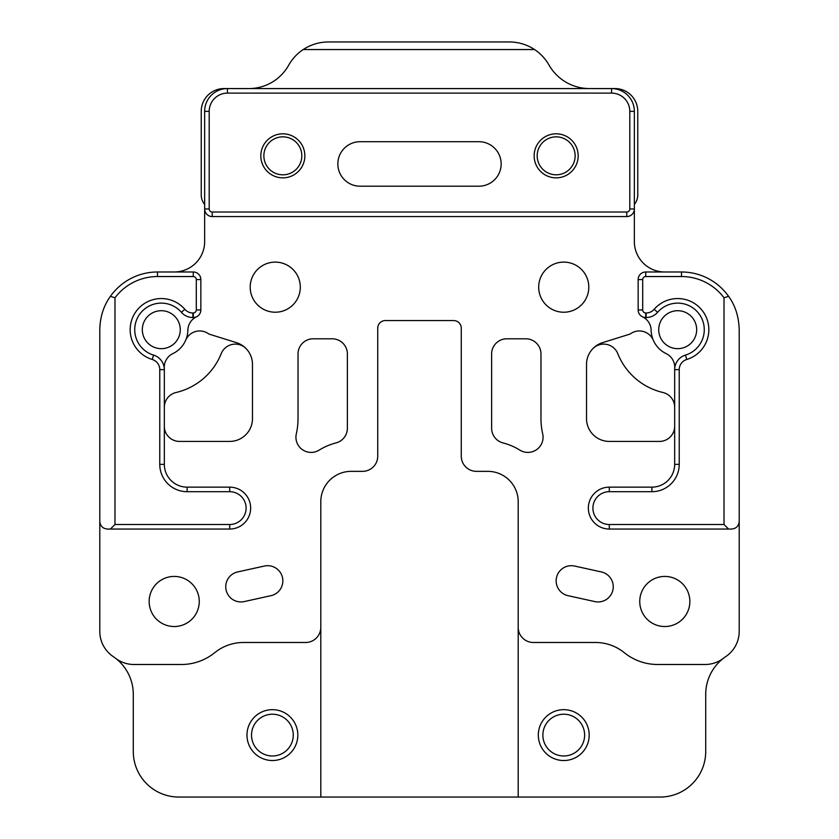 <?xml version="1.0" encoding="UTF-8"?>
<svg xmlns="http://www.w3.org/2000/svg" width="839" height="839" viewBox="0 0 839 839"><rect width="100%" height="100%" fill="white"/><g stroke="black" fill="none" stroke-linecap="round" stroke-linejoin="round"><path stroke-width="1.26" d="M634.357 204.443A15.186 15.186 0 0 0 637.766 194.858L637.766 111.346A22.779 22.779 0 0 0 614.997 88.567L224.003 88.567A22.779 22.779 0 0 0 201.234 111.346L201.234 194.858A15.186 15.186 0 0 0 204.643 204.443M174.281 271.983A30.372 30.372 0 0 0 204.643 241.622L204.643 208.974A7.593 7.593 0 0 0 212.236 216.567L626.764 216.567A7.593 7.593 0 0 0 634.357 208.974L634.357 111.346A22.779 22.779 0 0 0 611.579 88.567L611.579 93.119A18.217 18.217 0 0 1 629.795 111.346L629.795 208.974A3.041 3.041 0 0 1 626.764 212.015L212.236 212.015A3.041 3.041 0 0 1 209.205 208.974L209.205 111.346A18.217 18.217 0 0 1 227.421 93.119L611.579 93.119M227.421 93.119L227.421 88.567A22.779 22.779 0 0 0 204.643 111.346L204.643 208.974L209.205 208.974M664.719 271.983A30.372 30.372 0 0 1 634.357 241.622L634.357 208.974L629.795 208.974M674.671 407.293A15.186 15.186 0 0 0 662.957 392.505A64.53 64.53 0 0 1 617.787 353.659A15.186 15.186 0 0 0 592.47 349.066M320.802 797.05L660.167 797.05A45.547 45.547 0 0 0 705.714 751.503L705.714 694.346A45.547 45.547 0 0 1 723.533 658.216A30.372 30.372 0 0 1 705.033 664.498L657.682 664.498A53.14 53.14 0 0 1 624.226 652.648A45.547 45.547 0 0 0 595.554 642.485L533.384 642.485A15.186 15.186 0 0 1 518.198 627.299L518.198 501.722A30.372 30.372 0 0 0 487.826 471.35L476.437 471.35A15.186 15.186 0 0 1 461.261 456.164L461.261 328.164A7.593 7.593 0 0 0 453.668 320.571L385.332 320.571A7.593 7.593 0 0 0 377.739 328.164L377.739 456.164A15.186 15.186 0 0 1 362.563 471.35L351.174 471.35A30.372 30.372 0 0 0 320.802 501.722L320.802 797.05L178.833 797.05A45.547 45.547 0 0 1 133.286 751.503L133.286 694.346A45.547 45.547 0 0 0 113.192 656.57A30.372 30.372 0 0 1 99.799 631.389L99.799 329.685C100.04 316.985 103.585 305.857 110.433 296.314L114.985 297.803A53.14 53.14 0 0 1 157.501 276.545L193.264 276.545A3.041 3.041 0 0 1 196.295 279.576L196.295 309.948A3.041 3.041 0 0 1 193.264 312.989L192.865 312.989A10.624 10.624 0 0 1 184.832 309.308A31.127 31.127 0 0 0 135.194 312.727A31.127 31.127 0 0 0 152.237 359.47A10.624 10.624 0 0 1 159.777 369.632L159.777 464.366A27.33 27.33 0 0 0 187.107 491.696L229.697 491.696A16.402 16.402 0 0 1 246.1 508.098A16.402 16.402 0 0 1 229.697 524.501L114.985 524.501L110.433 529.052L229.697 529.052A20.954 20.954 0 0 0 250.651 508.098A20.954 20.954 0 0 0 229.697 487.144L187.107 487.144A22.779 22.779 0 0 1 164.329 464.366L164.329 369.632A15.186 15.186 0 0 0 153.568 355.107A26.575 26.575 0 0 1 139.012 315.212A26.575 26.575 0 0 1 181.381 312.297A15.186 15.186 0 0 0 192.865 317.541L193.264 317.541A7.593 7.593 0 0 0 200.846 309.948L200.846 279.576A7.593 7.593 0 0 0 193.264 271.983L157.501 271.983A57.702 57.702 0 0 0 110.433 296.314M723.533 658.216A45.547 45.547 0 0 1 725.808 656.57A30.372 30.372 0 0 0 739.201 631.389L739.201 329.685C738.834 316.649 735.3 305.522 728.567 296.314A57.702 57.702 0 0 0 681.499 271.983L645.736 271.983A7.593 7.593 0 0 0 638.154 279.576L638.154 309.948A7.593 7.593 0 0 0 645.736 317.541L646.135 317.541A15.186 15.186 0 0 0 657.619 312.297A26.575 26.575 0 0 1 699.988 315.212A26.575 26.575 0 0 1 685.432 355.107A15.186 15.186 0 0 0 674.671 369.632L674.671 464.366A22.779 22.779 0 0 1 651.893 487.144L609.303 487.144A20.954 20.954 0 0 0 588.349 508.098A20.954 20.954 0 0 0 609.303 529.052L728.567 529.052L724.015 524.501L609.303 524.501A16.402 16.402 0 0 1 592.9 508.098A16.402 16.402 0 0 1 609.303 491.696L651.893 491.696A27.33 27.33 0 0 0 679.223 464.366L679.223 369.632A10.624 10.624 0 0 1 686.763 359.47A31.127 31.127 0 0 0 703.806 312.727A31.127 31.127 0 0 0 654.168 309.308A10.624 10.624 0 0 1 646.135 312.989L645.736 312.989A3.041 3.041 0 0 1 642.705 309.948L642.705 279.576A3.041 3.041 0 0 1 645.736 276.545L681.499 276.545A53.14 53.14 0 0 1 724.015 297.803L728.567 296.314M320.802 627.299A15.186 15.186 0 0 1 305.616 642.485L243.446 642.485A45.547 45.547 0 0 0 214.774 652.648A53.14 53.14 0 0 1 181.318 664.498L133.967 664.498A30.372 30.372 0 0 1 115.467 658.216M653.277 340.152A15.186 15.186 0 0 0 630.949 333.471A7.593 7.593 0 0 1 629.03 334.383L602.507 342.669A22.779 22.779 0 0 0 586.524 364.409L586.524 418.651A22.779 22.779 0 0 0 609.303 441.419L659.485 441.419A15.186 15.186 0 0 0 674.671 426.243M185.723 340.152A15.186 15.186 0 0 1 208.051 333.471A7.593 7.593 0 0 0 209.97 334.383L236.493 342.669A22.779 22.779 0 0 1 252.476 364.409L252.476 418.651A22.779 22.779 0 0 1 229.697 441.419L179.515 441.419A15.186 15.186 0 0 1 164.329 426.243M149.153 601.479A25.055 25.055 0 0 1 186.73 579.78A25.055 25.055 0 0 1 186.73 623.178A25.055 25.055 0 0 1 149.153 601.479M639.748 601.479A25.055 25.055 0 0 1 677.325 579.78A25.055 25.055 0 0 1 677.325 623.178A25.055 25.055 0 0 1 639.748 601.479M538.69 287.169A25.055 25.055 0 0 1 576.278 265.47A25.055 25.055 0 0 1 576.278 308.867A25.055 25.055 0 0 1 538.69 287.169M250.2 287.169A25.055 25.055 0 0 1 287.777 265.47A25.055 25.055 0 0 1 287.777 308.867A25.055 25.055 0 0 1 250.2 287.169M574.61 566.042L601.343 571.936A15.186 15.186 0 0 1 612.9 590.037A15.186 15.186 0 0 1 594.799 601.584L568.066 595.69A15.186 15.186 0 0 1 556.509 577.589A15.186 15.186 0 0 1 574.61 566.042M237.657 571.936L264.39 566.042A15.186 15.186 0 0 1 282.491 577.589A15.186 15.186 0 0 1 270.934 595.69L244.201 601.584A15.186 15.186 0 0 1 226.1 590.037A15.186 15.186 0 0 1 237.657 571.936M298.023 418.651L298.023 353.985A15.186 15.186 0 0 1 313.209 338.799L332.192 338.799A15.186 15.186 0 0 1 347.377 353.985L347.377 428.215A15.186 15.186 0 0 1 335.988 442.919A60.733 60.733 0 0 0 319.135 450.124A15.186 15.186 0 0 1 296.314 433.847A68.326 68.326 0 0 0 298.023 418.651M519.865 450.124A60.733 60.733 0 0 0 503.012 442.919A15.186 15.186 0 0 1 491.623 428.215L491.623 353.985A15.186 15.186 0 0 1 506.808 338.799L525.791 338.799A15.186 15.186 0 0 1 540.977 353.985L540.977 418.651A68.326 68.326 0 0 0 542.686 433.847A15.186 15.186 0 0 1 519.865 450.124M110.433 529.052L107.392 529.052C102.788 528.591 100.261 526.063 99.799 521.459M114.985 524.501L114.985 297.803M739.201 521.459C738.74 526.063 736.212 528.591 731.608 529.052L728.567 529.052M724.015 297.803L724.015 524.501M246.97 735.1A25.432 25.432 0 0 0 285.113 757.124A25.432 25.432 0 0 0 285.113 713.077A25.432 25.432 0 0 0 246.97 735.1M248.889 88.567A45.547 45.547 0 0 0 288.647 65.253A45.547 45.547 0 0 1 303.215 49.543C310.87 44.551 319.26 42.023 328.395 41.95L509.378 41.95C518.512 42.023 526.913 44.551 534.558 49.543A45.547 45.547 0 0 1 548.979 64.991A46.617 46.617 0 0 0 589.502 88.567M303.215 49.543L534.558 49.543M360.088 186.195A22.244 22.244 0 0 1 337.844 163.951A22.244 22.244 0 0 1 360.088 141.707L478.912 141.707A22.244 22.244 0 0 1 501.156 163.951A22.244 22.244 0 0 1 478.912 186.195L360.088 186.195M263.865 155.834A18.982 18.982 0 0 1 292.339 139.389A18.982 18.982 0 0 1 292.339 172.268A18.982 18.982 0 0 1 263.865 155.834M537.18 155.834A18.982 18.982 0 0 1 565.643 139.389A18.982 18.982 0 0 1 565.643 172.268A18.982 18.982 0 0 1 537.18 155.834M246.53 349.066A15.186 15.186 0 0 0 221.213 353.659A64.53 64.53 0 0 1 176.043 392.505A15.186 15.186 0 0 0 164.329 407.293M142.315 329.685A18.982 18.982 0 0 1 170.789 313.251A18.982 18.982 0 0 1 170.789 346.119A18.982 18.982 0 0 1 142.315 329.685M658.72 329.685A18.982 18.982 0 0 1 687.193 313.251A18.982 18.982 0 0 1 687.193 346.119A18.982 18.982 0 0 1 658.72 329.685M674.713 368.468A15.186 15.186 0 0 0 666.166 353.628A26.575 26.575 0 0 1 651.137 330.209A15.186 15.186 0 0 0 642.475 316.806M196.525 316.806A15.186 15.186 0 0 0 187.863 330.209A26.575 26.575 0 0 1 172.834 353.628A15.186 15.186 0 0 0 164.287 368.468M518.198 797.05L518.198 627.299M251.522 735.1A20.881 20.881 0 0 1 282.837 717.02A20.881 20.881 0 0 1 282.837 753.181A20.881 20.881 0 0 1 251.522 735.1M538.313 735.1A25.432 25.432 0 0 0 576.466 757.124A25.432 25.432 0 0 0 576.466 713.077A25.432 25.432 0 0 0 538.313 735.1M542.875 735.1A20.881 20.881 0 0 1 574.191 717.02A20.881 20.881 0 0 1 574.191 753.181A20.881 20.881 0 0 1 542.875 735.1M260.824 155.834A22.013 22.013 0 0 0 293.849 174.9A22.013 22.013 0 0 0 293.849 136.767A22.013 22.013 0 0 0 260.824 155.834M534.139 155.834A22.013 22.013 0 0 0 567.164 174.9A22.013 22.013 0 0 0 567.164 136.767A22.013 22.013 0 0 0 534.139 155.834M609.303 524.501L609.303 529.052M609.303 491.696L609.303 487.144M651.893 491.696L651.893 487.144M679.223 464.366L674.671 464.366M679.223 369.632L674.671 369.632M686.763 359.47L685.432 355.107M654.168 309.308L657.619 312.297M646.135 312.989L646.135 317.541M645.736 312.989L645.736 317.541M642.705 309.948L638.154 309.948M642.705 279.576L638.154 279.576M645.736 276.545L645.736 271.983M681.499 276.545L681.499 271.983M157.501 276.545L157.501 271.983M193.264 276.545L193.264 271.983M196.295 279.576L200.846 279.576M196.295 309.948L200.846 309.948M193.264 312.989L193.264 317.541M192.865 312.989L192.865 317.541M184.832 309.308L181.381 312.297M152.237 359.47L153.568 355.107M159.777 369.632L164.329 369.632M159.777 464.366L164.329 464.366M187.107 491.696L187.107 487.144M229.697 491.696L229.697 487.144M229.697 524.501L229.697 529.052M204.643 111.346L209.205 111.346M634.357 111.346L629.795 111.346M626.764 216.567L626.764 212.015M212.236 216.567L212.236 212.015"/></g></svg>
